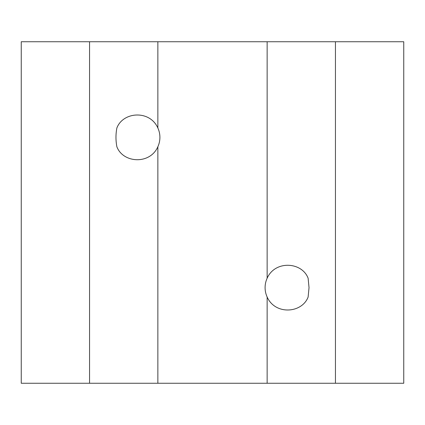 <?xml version="1.0" encoding="UTF-8"?>
<svg xmlns="http://www.w3.org/2000/svg" width="425" height="425" viewBox="0 0 425 425"><rect width="100%" height="100%" fill="white"/><g stroke="black" fill="none" stroke-linecap="round" stroke-linejoin="round"><path stroke-width="0.64" d="M309.028 287.635L308.125 297.022C301.962 313.353 275.23 315.26 267.144 297.022A22.541 22.541 0 0 1 267.144 278.242C275.113 260.084 301.994 261.864 308.125 278.242L309.028 287.635M116.875 127.978C123.037 111.647 149.77 109.74 157.856 127.978A22.541 22.541 0 0 1 157.856 146.758C149.887 164.916 123.006 163.136 116.875 146.758C115.674 140.462 115.674 134.204 116.875 127.978M335.447 41.74L335.447 383.26L21.25 383.26L21.25 41.74L403.75 41.74L403.75 383.26L335.447 383.26M89.553 41.74L89.553 383.26M267.144 383.26L267.144 297.022M267.144 278.242L267.144 41.74M157.856 41.74L157.856 127.978M157.856 146.758L157.856 383.26"/></g></svg>
